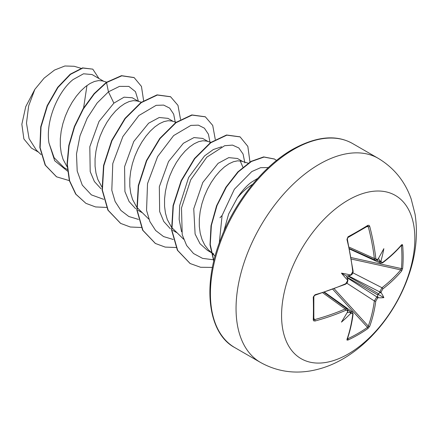 <?xml version="1.0" encoding="UTF-8"?>
<svg xmlns="http://www.w3.org/2000/svg" width="437" height="437" viewBox="0 0 437 437"><rect width="100%" height="100%" fill="white"/><g stroke="black" fill="none" stroke-linecap="round" stroke-linejoin="round"><path stroke-width="0.66" d="M349.584 249.041L380.556 263.183L379.726 261.577A187.336 117.171 -124.5 0 0 379.627 260.512C380.157 261.441 380.643 261.452 381.086 260.534A188.342 117.804 55.5 0 1 381.168 261.402L381.594 262.424L382.774 262.331A188.145 105.743 -1.3 0 0 401.625 244.758L402.368 244.573L402.652 245.392A187.342 144.631 30.8 0 1 403.154 256.967A187.342 144.631 30.8 0 1 402.652 268.351A1.011 0.601 -174.9 0 1 401.417 268.591A186.337 143.855 -149.2 0 0 401.914 257.273A186.337 143.855 -149.2 0 0 401.417 245.752L401.09 245.698M351.14 274.556A1.011 0.519 64.3 0 1 350.944 275.119L350.567 275.299L350.348 274.933A138.174 52.194 169.7 0 0 341.444 273.141L346.552 276.091L349.595 275.534C350.671 275.37 350.922 275.168 350.348 274.933A188.342 98.849 -4.2 0 0 351.14 274.556L352.746 271.617A188.145 105.743 -118.7 0 0 346.956 239.46L348.016 236.805A187.342 49.802 -18.8 0 0 358.291 231.069A187.342 49.802 -18.8 0 0 367.899 225.323A1.011 0.639 58.2 0 1 367.708 226.104L367.752 226.082M348.213 354.003A94.245 54.412 -60 0 1 281.57 315.525A94.245 54.412 -60 0 1 348.213 200.097A94.245 54.412 -60 0 1 414.855 238.575A94.245 54.412 -60 0 1 348.213 354.003M367.899 225.323L369.096 225.355L369.697 226.328A1.011 0.366 165.3 0 1 368.271 226.666L367.49 226.164M369.697 226.328A188.145 111.435 58.7 0 1 375.804 258.311L376.279 259.36L377.541 259.31A1.011 0.645 55.3 0 1 377.344 259.878L375.301 260.13M381.086 260.534A138.174 136.093 132.4 0 0 383.855 248.658A138.174 23.347 122.2 0 1 378.191 258.862L377.623 259.354M402.652 268.351L401.625 271.022A1.011 0.737 -140.2 0 0 400.74 269.886L401.417 268.591L351.195 257.584M401.625 271.022A188.145 111.43 -178.7 0 1 382.774 288.955L381.168 291.889A188.342 117.804 55.5 0 1 381.086 292.681L379.627 292.872A187.336 117.171 -124.5 0 0 379.726 291.9L381.987 287.721A187.14 110.834 1.3 0 0 400.74 269.886L351.446 259.081M347.497 338.517L347.71 338.773A186.337 143.855 29.2 0 0 367.49 327.351L368.271 326.122A187.14 110.834 -121.3 0 0 374.34 300.962L376.831 296.914A187.336 117.171 4.5 0 0 377.623 296.341L378.191 297.706A138.174 60.546 68.2 0 0 383.855 297.63A138.174 60.552 171.8 0 0 381.086 292.681M347.049 277.664L376.831 296.914A1.011 0.634 54.4 0 1 377.541 298.171L375.804 301.027A188.145 111.435 58.7 0 1 369.697 326.319L367.899 328.548A187.342 144.631 -150.8 0 1 358.291 334.671A187.342 144.631 -150.8 0 1 348.016 340.024L347.011 340.106L346.956 339.451A188.145 105.743 -118.7 0 0 352.746 314.34L352.49 313.416L351.14 313.411A188.342 117.804 -175.5 0 1 350.348 313.777C350.922 312.936 350.671 312.521 349.595 312.521A187.336 117.171 4.5 0 0 350.572 312.073L352.369 311.991L353.107 313.908A1.011 0.661 -172.7 0 1 352.746 314.34M257.792 178.329L251.133 182.387C246.173 186.195 241.568 191.379 237.318 197.939A47.289 27.302 -60 0 1 252.706 184.234M237.318 197.939L228.622 214.054L223.733 231.681M103.76 81.309L92.049 74.547L83.527 73.787L73.061 79.578C58.323 91.186 45.382 120.601 48.944 142.883L54.117 157.708L63.988 167.562L67.309 169.48M106.601 82.156L102.291 80.878L98.582 80.588L94.436 81.473L90 83.527L85.406 86.706L80.818 90.94L76.382 96.124L72.236 102.132L68.527 108.818L65.381 116.013L62.901 123.534L61.185 131.187L60.306 138.78L60.311 146.122L61.229 153.032L63.054 159.325L67.123 166.874M138.513 101.373L132.274 97.773L124.07 97.172L113.877 103.143L99.008 121.453L89.809 146.766L90.197 171.599L94.387 181.535L101.029 188.779M141.337 102.214L137.038 100.942L133.329 100.652L129.188 101.537L124.747 103.591L120.159 106.77L115.57 111.003L111.129 116.187L106.983 122.196L103.274 128.882L100.128 136.076L97.648 143.593L95.938 151.246L95.058 158.844L95.064 166.186L95.976 173.09L97.801 179.383L101.876 186.932M173.26 121.431L167.928 118.356L159.248 117.504L148.629 123.207L133.782 141.468L124.578 166.699L124.916 191.57L129.073 201.501L135.672 208.76M176.089 122.278L171.79 121.005L168.081 120.716L163.935 121.601L159.494 123.655L154.906 126.834L150.317 131.062L145.876 136.251L141.735 142.26L138.026 148.946L134.875 156.135L132.4 163.657L130.685 171.309L129.805 178.908L129.811 186.249L130.723 193.154L132.548 199.447L136.623 206.996M136.923 207.4L148.886 219.172M208.007 141.495L202.681 138.42L194.001 137.568L183.376 143.27L168.535 161.526L159.33 186.752L159.658 211.568L163.782 221.504L170.37 228.78M210.836 142.342L206.537 141.064L202.828 140.774L198.688 141.659L194.247 143.713L189.658 146.892L185.064 151.126L180.628 156.309L176.482 162.318L172.773 169.004L169.627 176.198L167.147 183.72L165.432 191.373L164.552 198.966L164.558 206.313L165.476 213.218L167.3 219.511L171.37 227.06M171.675 227.458L183.638 239.236M237.428 158.484L228.753 157.626L218.123 163.329L202.806 182.453L193.749 208.755L195.104 234.063L200.031 243.748L207.509 250.423L211.076 252.482M248.156 163.17L241.29 161.127L237.575 160.838L233.434 161.723L228.993 163.777L224.405 166.956L219.816 171.189L215.375 176.373L211.235 182.382L207.526 189.068L204.374 196.262L201.899 203.779L200.184 211.437L199.305 219.03L199.31 226.371L200.222 233.276L202.047 239.574L204.756 245.097L208.296 249.713L211.016 252.176M211.317 252.411L213.791 254.05M242.89 167.174L240.208 160.914M31.398 148.05L23.882 138.95L21.85 124.277L25.734 106.666L34.862 89.334L44.093 78.152L54.494 70.078L64.884 65.987L74.214 66.282L80.998 68.303M86.968 85.51L83.598 107.934M34.862 89.334L28.651 105.912L26.482 123.136L29.061 138.611L36.397 150.175L41.089 154.611M113.877 103.143L108.447 91.83L119.481 86.384L128.86 86.406L135.454 91.65L138.436 101.329M67.473 171.107L54.674 160.718L48.944 142.883M103.716 199.343L91.382 194.88L82.282 185.124L77.196 171.025L76.486 153.988L80.02 135.743L87.225 118.154L97.123 103.012L108.447 91.83L106.546 82.56L121.759 75.83L134.164 77.628L141.451 86.4L143.615 100.657M69.33 180.628L56.591 176.827L45.432 165.246L40.144 147.75L41.029 126.943L47.453 105.869L57.952 87.504L70.515 74.356L82.85 68.052L92.791 69.144L98.98 78.551M106.257 82.391L94.07 93.676L83.068 108.808L74.35 126.555L68.795 145.477L67.03 164.022L69.346 180.678L75.677 194.088L85.92 203.347L75.967 194.257L69.636 180.847L67.32 164.192L69.084 145.641L74.64 126.719L83.358 108.971L94.359 93.846L106.546 82.56L106.257 82.391L121.47 75.661L134.017 77.54M56.449 176.739L45.142 165.082L39.854 147.586L40.739 126.779L47.163 105.699L57.662 87.34L70.226 74.192L82.56 67.888L92.791 69.144M181.541 231.725L179.154 219.341L179.678 205.521L188.598 177.52L204.56 155.889L213.365 149.525L221.625 146.766M175.363 122.77L173.669 114.15L169.654 108.114L163.657 105.099L156.146 105.333L138.89 115.521L122.873 136.546L112.779 163.569L111.806 190.281L115.128 201.517L120.891 210.426L128.806 216.501L138.463 219.407M210.115 142.833L208.422 134.214L204.401 128.178L198.403 125.157L190.893 125.397L173.636 135.585L157.626 156.604L147.526 183.633L146.553 210.344L149.88 221.581L155.638 230.49L163.553 236.564L173.21 239.471M219.975 217.746L222.1 215.457M244.862 162.897L243.081 154.048L238.837 147.963L232.517 145.106L224.645 145.718L206.788 157.183L190.734 179.776L181.486 207.968L182.229 234.767L186.643 245.501L193.536 253.531L202.555 258.365L213.18 259.747M268.334 167.579L260.578 167.688L251.805 171.561L234.374 189.226L222.094 215.479L219.303 242.868M85.92 203.347L95.588 206.947L106.541 207.422M180.53 119.388L177.968 105.366L170.61 96.779L157.342 95.037L141.298 102.624L125.25 118.58L111.981 140.665L103.837 165.705L102.384 190.09L108.179 210.284L120.672 223.411L130.335 227.011L141.293 227.48M215.283 139.452L212.715 125.43L205.363 116.843L192.089 115.1L176.045 122.688L160.002 138.644L146.728 160.729L138.584 185.769L137.131 210.153L142.926 230.348L155.419 243.475L165.181 247.091L176.242 247.528M249.964 162.012L247.834 146.379L240.11 136.901L226.836 135.159L210.792 142.746L194.749 158.702L181.475 180.792L173.331 205.832L171.883 230.212L177.679 250.412L190.171 263.538L200.583 267.269L212.442 267.417M276.528 160.466L274.491 159.063L263.992 157.069L251.412 161.488L238.334 171.861L226.377 187.096L217.003 205.581L211.382 225.388L210.257 244.48L213.868 260.927M170.468 96.697L157.052 94.867L141.009 102.455L124.96 118.411L111.692 140.495L103.547 165.541L102.094 189.92L107.89 210.115L120.525 223.329M205.215 116.761L191.799 114.931L175.756 122.518L159.713 138.474L146.439 160.559L138.294 185.605L136.841 209.984L142.637 230.179L155.277 243.387M239.962 136.819L226.546 134.995L210.503 142.582L194.46 158.538L181.186 180.623L173.041 205.669L171.594 230.048L177.389 250.243L190.024 263.451M274.349 158.981L263.653 156.905L251.007 161.39L237.881 171.867L225.896 187.227L216.55 205.832L211.005 225.738L210.006 244.862L213.786 261.266M347.595 311.368L347.448 312.105A138.174 23.347 117.8 0 1 341.444 322.113A138.174 136.093 107.6 0 0 350.348 313.777M347.879 311.21L347.907 310.86A1.011 0.645 -175.3 0 1 347.519 311.319L347.197 310.357L345.776 310.314A188.145 111.43 -178.7 0 1 315.028 321.015L313.629 320.829L313.263 319.96A187.342 49.802 -101.2 0 0 313.263 297.002L315.028 294.757A188.145 105.743 -1.3 0 0 345.776 283.689L347.519 280.833A1.011 0.519 -4.3 0 0 347.907 280.379L347.224 282.231M341.444 273.141A138.174 52.194 70.3 0 0 347.448 279.959L347.879 279.964L347.907 280.379M379.627 260.512L378.475 258.36M346.552 276.091L347.595 279.003C347.983 280.019 347.934 280.336 347.448 279.959A188.342 98.849 -115.8 0 1 347.519 280.833M347.158 312.602L349.595 312.521M377.623 296.341L377.934 294.21L379.627 292.872M313.87 318.333L314.607 319.611L313.782 319.185A1.011 0.639 -178.2 0 1 313.837 319.403L313.842 319.463M349.48 248.544L375.301 260.146L374.34 258.475A187.14 110.834 -121.3 0 0 368.271 226.666L366.796 226.666M315.028 321.015A1.011 0.366 74.7 0 0 314.607 319.611A187.14 110.834 1.3 0 0 345.192 308.964L347.109 308.954L324.156 292.402M347.907 280.445L347.257 282.739L345.58 284.225A1.011 0.492 -113.7 0 0 345.776 283.689M345.58 284.225L314.869 295.275A1.011 0.355 -106.1 0 0 315.028 294.757M314.869 295.275L314.389 295.532C314.831 295.144 313.034 296.685 314.869 295.275L313.837 296.51A1.011 0.524 178.4 0 1 313.837 296.51L313.837 296.51A1.011 0.524 178.4 0 1 313.263 297.002M352.746 271.617A1.011 0.492 -6.3 0 0 353.107 271.18C353.101 273.016 352.38 274.332 350.944 275.119L352.206 273.6M313.837 296.51L313.837 319.403A1.011 0.639 -178.2 0 1 313.263 319.96M346.956 239.46A1.011 0.355 -13.9 0 0 347.322 239.061L347.306 238.515C347.191 239.094 347.628 236.767 347.322 239.061L353.107 271.18M322.828 292.834L345.192 308.964A1.011 0.497 66.7 0 1 345.776 310.314M348.016 236.805A1.011 0.524 61.6 0 1 347.879 237.553L347.322 239.061M375.804 258.311A1.011 0.497 173.3 0 1 374.34 258.475L349.19 247.173M347.868 310.15L350.572 312.073A1.011 0.53 65.1 0 1 351.14 313.411M353.107 313.908C351.943 323.014 350.004 331.41 347.295 339.096L347.295 339.096A1.011 0.748 -160.6 0 1 346.956 339.451M347.71 338.773A1.011 0.563 64.9 0 1 348.016 340.024M381.168 261.402A1.011 0.53 174.9 0 1 379.726 261.577L376.705 260.201M332.847 289.365L367.49 327.351A1.011 0.601 54.9 0 1 367.899 328.548M382.774 262.331A1.011 0.661 52.7 0 1 382.583 262.861C389.88 257.295 396.184 251.422 401.488 245.233L401.09 245.283M334.267 288.83L368.271 326.122A1.011 0.737 20.2 0 0 369.697 326.319M401.625 244.758A1.011 0.748 40.6 0 1 401.488 245.233M346.896 283.225L374.34 300.962A1.011 0.655 7.6 0 0 375.804 301.027M402.652 245.392A1.011 0.563 175.1 0 1 401.417 245.752M382.774 288.955A1.011 0.655 -127.6 0 0 381.987 287.721L352.905 272.819M348.163 275.731L379.726 291.9A1.011 0.634 5.6 0 0 381.168 291.889M383.855 297.63L377.934 294.21M260.452 362.415A117.81 68.019 -60 0 1 242.393 268.012A117.81 68.019 -60 0 1 319.354 164.197A117.81 68.019 -60 0 1 378.262 158.363L352.621 143.56A117.81 68.019 120 0 0 293.713 149.394A117.81 68.019 120 0 0 216.752 253.209A117.81 68.019 120 0 0 234.811 347.612L260.452 362.415C275.938 371.018 292.517 373.864 310.183 370.947C321.605 368.986 332.519 364.977 342.919 358.914C372.679 341.794 397.391 309.259 409.076 274.376C416.062 253.848 418.051 233.773 415.052 214.163L411.173 198.972C405.006 181.393 394.037 167.857 378.262 158.363M377.541 259.31A188.342 98.849 -4.2 0 0 378.191 258.862M378.191 297.706A188.342 117.804 -175.5 0 1 377.541 298.171M347.448 312.105A188.342 98.849 -115.8 0 0 347.519 311.319M378.677 258.649L378.376 258.529M377.967 295.051L346.798 277.053M347.508 275.823L378.677 293.817M347.879 237.553L367.708 226.104M234.811 347.612C209.35 334.272 201.637 288.879 219.92 241.18C233.888 202.757 263.019 166.076 292.708 149.296C316.372 136.284 336.343 134.372 352.621 143.56M138.01 210.301L141.834 212.508M172.762 230.359L176.581 232.566M237.428 158.478L242.759 161.559M31.393 148.05L38.478 152.142M134.164 77.628L133.875 77.458M56.591 176.827L56.302 176.657M215.086 256.18L211.371 252.662M211.055 252.368L209.236 250.647M170.321 96.615L170.61 96.779M120.383 223.241L120.672 223.411M205.073 116.674L205.363 116.843M155.13 243.305L155.419 243.475M239.82 136.737L240.11 136.901M189.882 263.369L190.171 263.538M274.201 158.893L274.491 159.063M324.642 292.244L352.375 311.996M346.344 283.345L345.733 284.05M352.741 272.224L353.03 271.41M347.907 310.86L347.104 308.964M377.628 259.682L377.344 259.878M347.295 339.096L347.142 338.724M380.556 263.167L382.583 262.861"/></g></svg>
